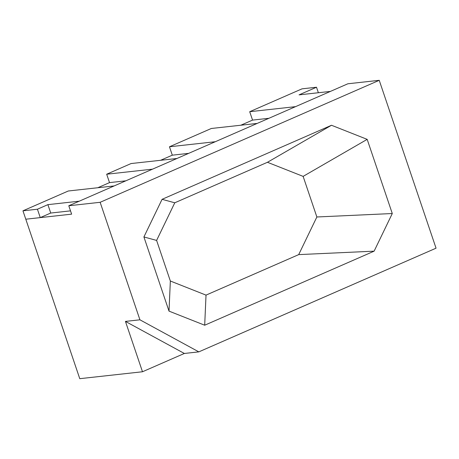 <?xml version="1.0" encoding="UTF-8"?>
<svg xmlns="http://www.w3.org/2000/svg" width="459" height="459" viewBox="0 0 459 459"><rect width="100%" height="100%" fill="white"/><g stroke="black" fill="none" stroke-linecap="round" stroke-linejoin="round"><path stroke-width="0.69" d="M303.129 176.382L267.454 162.285L174.77 202.792L156.605 240.424L170.346 281.017L206.022 295.12L298.7 254.613L316.865 216.981L303.129 176.382L367.177 139.364L331.507 125.267L267.454 162.285M174.77 202.792L162.073 199.321L331.507 125.267M162.073 199.321L143.908 236.953L156.605 240.424M170.346 281.017L169.015 311.122L204.691 325.219L206.022 295.12M298.7 254.613L374.119 251.165L204.691 325.219M374.119 251.165L392.284 213.533L316.865 216.981M169.015 311.122L143.908 236.953M367.177 139.364L392.284 213.533M139.92 319.808L198.827 351.869L184.352 353.464L142.491 371.761L125.445 321.403L139.92 319.808L100.142 202.299L68.787 205.758L71.627 214.152L25.79 219.207L79.768 378.681L142.491 371.761M125.445 321.403L184.352 353.464M68.787 205.758L347.87 83.779L379.232 80.319L436.05 248.181L198.827 351.869M97.79 187.742L109.517 182.613L106.677 174.219L152.508 169.164L176.933 158.493L131.096 163.547L106.677 174.219M160.581 160.294L172.309 155.171L169.469 146.777L211.335 128.48L257.166 123.425L215.305 141.722L169.469 146.777M240.82 125.227L252.548 120.097L249.707 111.709L295.544 106.649L330.428 91.404L299.067 94.864L316.509 87.239L318.368 92.735M379.232 80.319L100.142 202.299M70.508 210.859L50.731 213.039L47.891 204.645L79.252 201.185L114.136 185.935L68.299 190.996L22.95 210.819L25.79 219.207L40.266 217.612L37.426 209.218L22.95 210.819M47.891 204.645L37.426 209.218M50.731 213.039L40.266 217.612M188.66 153.363L172.309 155.171M125.864 180.812L109.517 182.613M268.899 118.296L252.548 120.097M249.707 111.709L302.039 88.834L316.509 87.239"/></g></svg>

